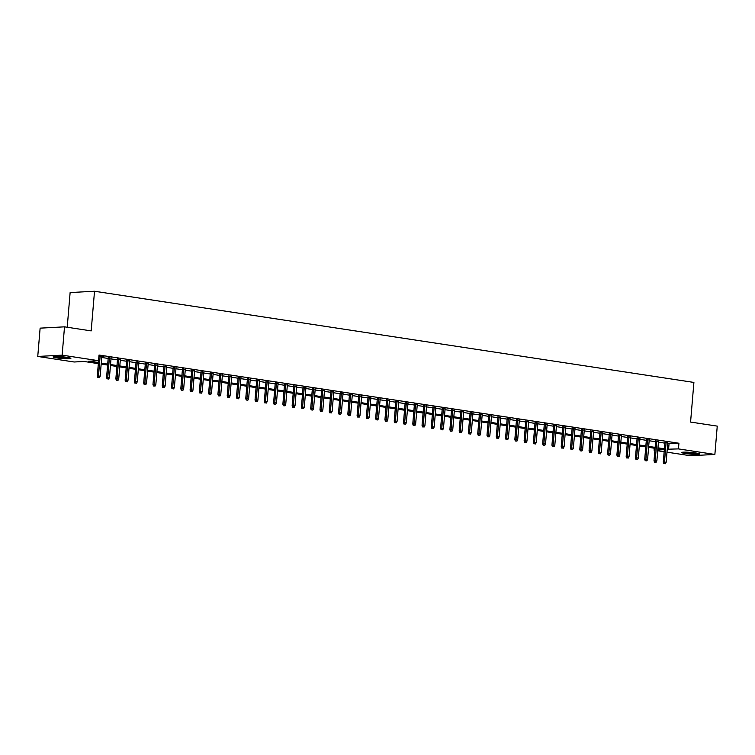 <?xml version="1.0" encoding="UTF-8"?>
<svg xmlns="http://www.w3.org/2000/svg" width="755" height="755" viewBox="0 0 755 755"><rect width="100%" height="100%" fill="white"/><g stroke="black" fill="none" stroke-linecap="round" stroke-linejoin="round"><path stroke-width="1.13" d="M67.148 357.37A8.909 0.859 4.8 0 1 70.876 358.389A8.909 0.859 4.8 0 1 66.044 358.748A8.909 0.859 4.8 0 1 56.861 357.917A8.909 0.859 4.8 0 1 53.124 356.898A8.909 0.859 4.8 0 1 57.965 356.539A8.909 0.859 4.8 0 1 67.148 357.37M695.761 452.981A8.909 0.859 4.8 0 1 699.498 454A8.909 0.859 4.8 0 1 694.657 454.359A8.909 0.859 4.8 0 1 685.483 453.538A8.909 0.859 4.8 0 1 681.746 452.519A8.909 0.859 4.8 0 1 686.578 452.16A8.909 0.859 4.8 0 1 695.761 452.981M67.223 327.245L70.13 292.553L94.517 291.251L693.902 382.426L690.57 422.064L717.25 426.122L714.872 454.444L690.485 455.746L666.995 452.169M664.155 451.745L657.709 450.763M654.878 450.329L654.075 450.207L654.887 450.159M654.236 448.196L654.075 450.207M98.339 363.646L84.05 361.466L74.169 361.994L37.75 356.454L62.137 355.152L98.546 360.692L88.665 361.22L98.414 362.702M62.137 355.152L64.515 326.839L40.128 328.142L37.75 356.454M101.783 356.775L103.992 356.766L98.943 356.001M111.07 358.181L108.229 357.747M120.347 359.597L117.506 359.163M129.624 361.003L126.783 360.579M138.901 362.419L136.07 361.985M148.178 363.825L145.347 363.4M157.455 365.241L154.624 364.807M166.732 366.647L163.901 366.222M176.019 368.062L173.178 367.628M185.296 369.478L182.455 369.044M194.573 370.884L191.732 370.45M203.85 372.3L201.019 371.866M213.127 373.706L210.296 373.272M222.404 375.122L219.573 374.688M231.681 376.528L228.85 376.103M240.968 377.944L238.127 377.509M250.245 379.35L247.404 378.925M259.522 380.765L256.681 380.331M268.799 382.172L265.968 381.747M278.076 383.587L275.245 383.153M287.353 385.003L284.522 384.569M296.639 386.409L293.799 385.975M305.917 387.825L303.076 387.391M315.194 389.231L312.353 388.797M324.471 390.646L321.63 390.212M333.748 392.053L330.916 391.628M343.025 393.468L340.194 393.034M352.302 394.874L349.471 394.45M361.588 396.29L358.748 395.856M370.865 397.696L368.025 397.272M380.142 399.112L377.302 398.678M389.42 400.527L386.588 400.093M398.697 401.934L395.865 401.5M407.974 403.349L405.142 402.915M417.251 404.755L414.419 404.321M426.537 406.171L423.697 405.737M435.814 407.577L432.974 407.153M445.091 408.993L442.251 408.559M454.368 410.399L451.537 409.974M463.645 411.815L460.814 411.381M472.923 413.221L470.091 412.796M482.2 414.637L479.368 414.202M491.486 416.052L488.645 415.618M500.763 417.458L497.923 417.024M510.04 418.874L507.2 418.44M519.317 420.28L516.486 419.846M528.594 421.696L525.763 421.262M537.871 423.102L535.04 422.677M547.158 424.518L544.317 424.084M556.435 425.924L553.594 425.499M565.712 427.339L562.871 426.905M574.989 428.746L572.148 428.321M584.266 430.161L581.435 429.727M593.543 431.577L590.712 431.143M602.82 432.983L599.989 432.549M612.107 434.399L609.266 433.965M621.384 435.805L618.543 435.371M630.661 437.22L627.82 436.786M639.938 438.627L637.107 438.202M649.215 440.042L646.384 439.608M658.492 441.448L655.661 441.024M667.713 443.562L678.934 443.242L99.028 355.029L98.546 360.692M101.727 357.474L108.173 358.455M111.004 358.889L117.45 359.861M120.281 360.295L126.727 361.277M129.567 361.711L136.004 362.693M138.845 363.117L145.281 364.099M148.122 364.533L154.567 365.514M157.399 365.939L163.844 366.921M166.676 367.355L173.121 368.336M175.953 368.761L182.399 369.742M185.239 370.176L191.676 371.158M194.516 371.583L200.953 372.564M203.793 372.998L210.23 373.98M213.07 374.414L219.516 375.386M222.347 375.82L228.793 376.802M231.625 377.236L238.07 378.217M240.902 378.642L247.347 379.623M250.188 380.058L256.625 381.039M259.465 381.464L265.902 382.445M268.742 382.879L275.179 383.861M278.019 384.286L284.465 385.267M287.296 385.701L293.742 386.683M296.573 387.107L303.019 388.089M305.85 388.523L312.296 389.505M315.137 389.939L321.573 390.911M324.414 391.345L330.85 392.326M333.691 392.76L340.137 393.742M342.968 394.167L349.414 395.148M352.245 395.582L358.691 396.564M361.522 396.988L367.968 397.97M370.799 398.404L377.245 399.386M380.086 399.81L386.522 400.792M389.363 401.226L395.799 402.207M398.64 402.632L405.086 403.614M407.917 404.048L414.363 405.029M417.194 405.463L423.64 406.435M426.471 406.87L432.917 407.851M435.758 408.285L442.194 409.267M445.035 409.691L451.471 410.673M454.312 411.107L460.748 412.088M463.589 412.513L470.035 413.495M472.866 413.929L479.312 414.91M482.143 415.335L488.589 416.316M491.42 416.751L497.866 417.732M500.707 418.157L507.143 419.138M509.984 419.572L516.42 420.554M519.261 420.988L525.697 421.96M528.538 422.394L534.984 423.376M537.815 423.81L544.261 424.791M547.092 425.216L553.538 426.197M556.369 426.632L562.815 427.613M565.655 428.038L572.092 429.019M574.933 429.453L581.369 430.435M584.21 430.86L590.655 431.841M593.487 432.275L599.932 433.257M602.764 433.681L609.209 434.663M612.041 435.097L618.487 436.079M621.318 436.513L627.764 437.485M630.604 437.919L637.041 438.9M639.881 439.334L646.318 440.316M649.158 440.741L655.604 441.722M658.435 442.156L664.881 443.138M667.769 442.864L664.938 442.43M64.515 326.839L91.185 330.898L94.517 291.251M678.934 443.242L678.452 448.904L714.872 454.444M667.241 449.225L678.452 448.904M101.255 363.136L107.691 364.118M110.532 364.552L116.978 365.533M119.809 365.958L126.255 366.939M129.086 367.374L135.532 368.355M138.363 368.78L144.809 369.761M147.65 370.195L154.086 371.177M156.927 371.602L163.363 372.583M166.204 373.017L172.64 373.999M175.481 374.433L181.927 375.405M184.758 375.839L191.204 376.82M194.035 377.255L200.481 378.227M203.312 378.661L209.758 379.642M212.599 380.076L219.035 381.058M221.876 381.483L228.312 382.464M231.153 382.898L237.589 383.88M240.43 384.304L246.876 385.286M249.707 385.72L256.153 386.702M258.984 387.126L265.43 388.108M268.261 388.542L274.707 389.523M277.547 389.957L283.984 390.93M286.825 391.364L293.261 392.345M296.102 392.779L302.547 393.751M305.379 394.185L311.824 395.167M314.656 395.601L321.101 396.583M323.933 397.007L330.379 397.989M333.21 398.423L339.656 399.404M342.496 399.829L348.933 400.811M351.773 401.245L358.21 402.226M361.05 402.651L367.496 403.632M370.327 404.067L376.773 405.048M379.605 405.482L386.05 406.454M388.882 406.888L395.327 407.87M398.168 408.304L404.605 409.276M407.445 409.71L413.882 410.692M416.722 411.126L423.159 412.107M425.999 412.532L432.445 413.514M435.276 413.948L441.722 414.929M444.553 415.354L450.999 416.335M453.83 416.769L460.276 417.751M463.117 418.176L469.553 419.157M472.394 419.591L478.83 420.573M481.671 421.007L488.108 421.979M490.948 422.413L497.394 423.395M500.225 423.829L506.671 424.801M509.502 425.235L515.948 426.216M518.779 426.65L525.225 427.632M528.066 428.057L534.502 429.038M537.343 429.472L543.779 430.454M546.62 430.878L553.066 431.86M555.897 432.294L562.343 433.276M565.174 433.7L571.62 434.682M574.451 435.116L580.897 436.097M583.728 436.532L590.174 437.504M593.015 437.938L599.451 438.919M602.292 439.353L608.728 440.325M611.569 440.76L618.015 441.741M620.846 442.175L627.292 443.157M630.123 443.581L636.569 444.563M639.4 444.997L645.846 445.978M648.687 446.403L655.123 447.385M657.964 447.819L664.4 448.8M657.775 450.008L663.956 449.678L657.879 448.753M655.047 448.319L648.602 447.347M645.77 446.913L639.325 445.931M636.493 445.497L630.048 444.516M627.207 444.091L620.77 443.109M617.93 442.675L611.493 441.694M608.653 441.269L602.207 440.288M599.376 439.854L592.93 438.872M590.099 438.447L583.653 437.466M580.822 437.032L574.376 436.05M571.535 435.616L565.099 434.644M562.258 434.21L555.822 433.228M552.981 432.794L546.544 431.822M543.704 431.388L537.258 430.407M534.427 429.973L527.981 428.991M525.15 428.566L518.704 427.585M515.873 427.151L509.427 426.169M506.586 425.745L500.15 424.763M497.309 424.329L490.873 423.347M488.032 422.923L481.596 421.941M478.755 421.507L472.309 420.526M469.478 420.091L463.032 419.119M460.201 418.685L453.755 417.704M450.924 417.27L444.478 416.298M441.637 415.863L435.201 414.882M432.36 414.448L425.924 413.466M423.083 413.042L416.637 412.06M413.806 411.626L407.36 410.644M404.529 410.22L398.083 409.238M395.252 408.804L388.806 407.823M385.975 407.398L379.529 406.416M376.688 405.982L370.252 405.001M367.411 404.567L360.975 403.595M358.134 403.161L351.688 402.179M348.857 401.745L342.411 400.773M339.58 400.339L333.134 399.357M330.303 398.923L323.857 397.942M321.017 397.517L314.58 396.535M311.739 396.101L305.303 395.12M302.462 394.695L296.026 393.714M293.185 393.28L286.74 392.298M283.908 391.873L277.462 390.892M274.631 390.458L268.185 389.476M265.354 389.042L258.908 388.07M256.068 387.636L249.631 386.654M246.791 386.22L240.354 385.248M237.514 384.814L231.077 383.833M228.237 383.398L221.791 382.417M218.959 381.992L212.514 381.011M209.682 380.577L203.237 379.595M200.405 379.17L193.959 378.189M191.119 377.755L184.682 376.773M181.842 376.349L175.405 375.367M172.565 374.933L166.119 373.952M163.288 373.517L156.842 372.545M154.011 372.111L147.565 371.13M144.734 370.696L138.288 369.724M135.456 369.289L129.011 368.308M126.17 367.874L119.734 366.892M116.893 366.468L110.457 365.486M107.616 365.052L101.17 364.07M669.043 443.77L668.571 449.433M664.966 442.1L663.286 462.098L664.476 462.032L666.127 442.279M664.457 463.57L665.381 463.712L664.457 463.57L664.476 462.032L666.146 462.286L667.798 442.524M663.286 462.098L663.796 463.608M665.381 463.712L666.146 462.286M697.422 453.274A7.71 0.746 4.8 0 1 686.248 452.594A7.71 0.746 4.8 0 1 683.907 452.141M688.352 452.236A7.135 0.689 -175.2 0 0 693.024 452.632M683.162 452.169A8.852 0.849 -175.2 0 0 685.587 452.623A8.852 0.849 -175.2 0 0 698.149 453.434M68.809 357.653A7.71 0.746 4.8 0 1 62.014 357.474A7.71 0.746 4.8 0 1 55.294 356.52M59.73 356.624A7.135 0.689 -175.2 0 0 64.411 357.011M54.549 356.558A8.852 0.849 -175.2 0 0 69.535 357.813M655.689 440.684L654.009 460.682L655.198 460.616L656.85 440.863M655.18 462.164L656.104 462.305L655.18 462.164L655.198 460.616L656.869 460.871L658.52 441.118M654.009 460.682L654.519 462.202M656.104 462.305L656.869 460.871M646.412 439.278L644.732 459.276L645.912 459.21L647.573 439.448M645.902 460.748L646.827 460.89L645.902 460.748L645.912 459.21L647.582 459.465L649.243 439.703M644.732 459.276L645.242 460.786M646.827 460.89L647.582 459.465M637.126 437.862L635.455 457.86L636.635 457.794L638.296 438.042M636.625 459.342L637.55 459.484L636.625 459.342L636.635 457.794L638.305 458.049L639.966 438.296M635.455 457.86L635.965 459.38M637.55 459.484L638.305 458.049M627.849 436.456L626.169 456.445L627.358 456.388L629.019 436.626M627.339 457.926L628.273 458.068L627.339 457.926L627.358 456.388L629.028 456.643L630.689 436.881M626.169 456.445L626.688 457.964M628.273 458.068L629.028 456.643M618.572 435.04L616.892 455.038L618.081 454.972L619.742 435.22M618.062 456.52L618.996 456.662L618.062 456.52L618.081 454.972L619.751 455.227L621.412 435.475M616.892 455.038L617.401 456.548M618.996 456.662L619.751 455.227M609.294 433.625L607.615 453.623L608.804 453.566L610.465 433.804M608.785 455.105L609.71 455.246L608.785 455.105L608.804 453.566L610.474 453.821L612.135 434.059M607.615 453.623L608.124 455.142M609.71 455.246L610.474 453.821M600.017 432.219L598.337 452.217L599.527 452.151L601.178 432.398M599.508 453.698L600.433 453.84L599.508 453.698L599.527 452.151L601.197 452.405L602.849 432.653M598.337 452.217L598.847 453.727M600.433 453.84L601.197 452.405M590.74 430.803L589.06 450.801L590.24 450.744L591.901 430.982M590.231 452.283L591.156 452.424L590.231 452.283L590.24 450.744L591.911 450.99L593.572 431.237M589.06 450.801L589.57 452.32M591.156 452.424L591.911 450.99M581.463 429.397L579.783 449.395L580.963 449.329L582.624 429.576M580.954 450.877L581.878 451.009L580.954 450.877L580.963 449.329L582.634 449.584L584.294 429.831M579.783 449.395L580.293 450.905M581.878 451.009L582.634 449.584M572.177 427.981L570.506 447.979L571.686 447.913L573.347 428.161M571.667 449.461L572.601 449.602L571.667 449.461L571.686 447.913L573.356 448.168L575.017 428.415M570.506 447.979L571.016 449.499M572.601 449.602L573.356 448.168M562.9 426.575L561.22 446.573L562.409 446.507L564.07 426.754M562.39 448.045L563.324 448.187L562.39 448.045L562.409 446.507L564.079 446.762L565.74 427M561.22 446.573L561.739 448.083M563.324 448.187L564.079 446.762M553.623 425.159L551.943 445.157L553.132 445.091L554.793 425.339M553.113 446.639L554.047 446.781L553.113 446.639L553.132 445.091L554.802 445.346L556.463 425.593M551.943 445.157L552.452 446.677M554.047 446.781L554.802 445.346M544.346 423.753L542.666 443.751L543.855 443.685L545.516 423.923M543.836 445.224L544.761 445.365L543.836 445.224L543.855 443.685L545.525 443.94L547.186 424.178M542.666 443.751L543.175 445.261M544.761 445.365L545.525 443.94M535.068 422.338L533.389 442.336L534.578 442.27L536.229 422.517M534.559 443.817L535.484 443.959L534.559 443.817L534.578 442.27L536.248 442.524L537.9 422.772M533.389 442.336L533.898 443.855M535.484 443.959L536.248 442.524M525.791 420.931L524.112 440.92L525.291 440.863L526.952 421.101M525.282 442.402L526.207 442.543L525.282 442.402L525.291 440.863L526.962 441.118L528.623 421.356M524.112 440.92L524.621 442.439M526.207 442.543L526.962 441.118M516.514 419.516L514.834 439.514L516.014 439.448L517.675 419.695M516.005 440.995L516.93 441.137L516.005 440.995L516.014 439.448L517.685 439.703L519.346 419.95M514.834 439.514L515.344 441.024M516.93 441.137L517.685 439.703M507.228 418.1L505.548 438.098L506.737 438.042L508.398 418.279M506.718 439.58L507.653 439.721L506.718 439.58L506.737 438.042L508.408 438.296L510.069 418.534M505.548 438.098L506.067 439.618M507.653 439.721L508.408 438.296M497.951 416.694L496.271 436.692L497.46 436.626L499.121 416.873M497.441 438.174L498.376 438.315L497.441 438.174L497.46 436.626L499.13 436.881L500.791 417.128M496.271 436.692L496.781 438.202M498.376 438.315L499.13 436.881M488.674 415.278L486.994 435.276L488.183 435.22L489.844 415.458M488.164 436.758L489.089 436.9L488.164 436.758L488.183 435.22L489.853 435.465L491.514 415.712M486.994 435.276L487.503 436.796M489.089 436.9L489.853 435.465M479.397 413.872L477.717 433.87L478.906 433.804L480.567 414.051M478.887 435.352L479.812 435.484L478.887 435.352L478.906 433.804L480.576 434.059L482.228 414.306M477.717 433.87L478.226 435.38M479.812 435.484L480.576 434.059M470.12 412.457L468.44 432.455L469.629 432.389L471.28 412.636M469.61 433.936L470.535 434.078L469.61 433.936L469.629 432.389L471.299 432.643L472.951 412.891M468.44 432.455L468.949 433.974M470.535 434.078L471.299 432.643M460.843 411.05L459.163 431.048L460.342 430.982L462.003 411.23M460.333 432.521L461.258 432.662L460.333 432.521L460.342 430.982L462.013 431.237L463.674 411.475M459.163 431.048L459.672 432.558M461.258 432.662L462.013 431.237M451.565 409.635L449.886 429.633L451.065 429.567L452.726 409.814M451.056 431.114L451.981 431.256L451.056 431.114L451.065 429.567L452.736 429.822L454.397 410.069M449.886 429.633L450.395 431.152M451.981 431.256L452.736 429.822M442.279 408.228L440.599 428.227L441.788 428.161L443.449 408.398M441.769 429.699L442.704 429.84L441.769 429.699L441.788 428.161L443.459 428.415L445.12 408.653M440.599 428.227L441.118 429.737M442.704 429.84L443.459 428.415M433.002 406.813L431.322 426.811L432.511 426.745L434.172 406.992M432.492 428.293L433.427 428.434L432.492 428.293L432.511 426.745L434.182 427L435.843 407.247M431.322 426.811L431.832 428.33M433.427 428.434L434.182 427M423.725 405.407L422.045 425.395L423.234 425.339L424.895 405.577M423.215 426.877L424.14 427.019L423.215 426.877L423.234 425.339L424.905 425.593L426.566 405.831M422.045 425.395L422.555 426.915M424.14 427.019L424.905 425.593M414.448 403.991L412.768 423.989L413.957 423.923L415.609 404.17M413.938 425.471L414.863 425.612L413.938 425.471L413.957 423.923L415.627 424.178L417.279 404.425M412.768 423.989L413.278 425.499M414.863 425.612L415.627 424.178M405.171 402.575L403.491 422.573L404.68 422.517L406.332 402.755M404.661 424.055L405.586 424.197L404.661 424.055L404.68 422.517L406.35 422.772L408.002 403.01M403.491 422.573L404 424.093M405.586 424.197L406.35 422.772M395.894 401.169L394.214 421.167L395.393 421.101L397.055 401.349M395.384 422.649L396.309 422.791L395.384 422.649L395.393 421.101L397.064 421.356L398.725 401.603M394.214 421.167L394.723 422.677M396.309 422.791L397.064 421.356M386.607 399.754L384.937 419.752L386.116 419.695L387.777 399.933M386.107 421.233L387.032 421.375L386.107 421.233L386.116 419.695L387.787 419.94L389.448 400.188M384.937 419.752L385.446 421.271M387.032 421.375L387.787 419.94M377.33 398.347L375.65 418.345L376.839 418.279L378.5 398.527M376.82 419.827L377.755 419.959L376.82 419.827L376.839 418.279L378.51 418.534L380.171 398.782M375.65 418.345L376.169 419.856M377.755 419.959L378.51 418.534M368.053 396.932L366.373 416.93L367.562 416.864L369.223 397.111M367.543 418.412L368.478 418.553L367.543 418.412L367.562 416.864L369.233 417.119L370.894 397.366M366.373 416.93L366.883 418.449M368.478 418.553L369.233 417.119M358.776 395.526L357.096 415.524L358.285 415.458L359.946 395.705M358.266 416.996L359.191 417.137L358.266 416.996L358.285 415.458L359.956 415.712L361.617 395.95M357.096 415.524L357.606 417.034M359.191 417.137L359.956 415.712M349.499 394.11L347.819 414.108L349.008 414.042L350.66 394.289M348.989 415.59L349.914 415.731L348.989 415.59L349.008 414.042L350.679 414.297L352.33 394.544M347.819 414.108L348.329 415.627M349.914 415.731L350.679 414.297M340.222 392.704L338.542 412.702L339.722 412.636L341.383 392.874M339.712 414.174L340.637 414.316L339.712 414.174L339.722 412.636L341.392 412.891L343.053 393.128M338.542 412.702L339.052 414.212M340.637 414.316L341.392 412.891M330.945 391.288L329.265 411.286L330.445 411.22L332.106 391.468M330.435 412.768L331.36 412.909L330.435 412.768L330.445 411.22L332.115 411.475L333.776 391.722M329.265 411.286L329.775 412.806M331.36 412.909L332.115 411.475M321.658 389.882L319.988 409.871L321.168 409.814L322.829 390.052M321.149 411.352L322.083 411.494L321.149 411.352L321.168 409.814L322.838 410.069L324.499 390.307M319.988 409.871L320.498 411.39M322.083 411.494L322.838 410.069M312.381 388.466L310.701 408.464L311.891 408.398L313.551 388.646M311.872 409.946L312.806 410.088L311.872 409.946L311.891 408.398L313.561 408.653L315.222 388.9M310.701 408.464L311.22 409.974M312.806 410.088L313.561 408.653M303.104 387.051L301.424 407.049L302.613 406.992L304.274 387.23M302.595 408.53L303.529 408.672L302.595 408.53L302.613 406.992L304.284 407.247L305.945 387.485M301.424 407.049L301.934 408.568M303.529 408.672L304.284 407.247M293.827 385.645L292.147 405.643L293.336 405.577L294.997 385.824M293.317 407.124L294.242 407.266L293.317 407.124L293.336 405.577L295.007 405.831L296.668 386.079M292.147 405.643L292.657 407.153M294.242 407.266L295.007 405.831M284.55 384.229L282.87 404.227L284.059 404.17L285.711 384.408M284.04 405.709L284.965 405.85L284.04 405.709L284.059 404.17L285.73 404.416L287.381 384.663M282.87 404.227L283.38 405.746M284.965 405.85L285.73 404.416M275.273 382.823L273.593 402.821L274.773 402.755L276.434 383.002M274.763 404.302L275.688 404.435L274.763 404.302L274.773 402.755L276.443 403.01L278.104 383.257M273.593 402.821L274.103 404.331M275.688 404.435L276.443 403.01M265.996 381.407L264.316 401.405L265.496 401.339L267.157 381.586M265.486 402.887L266.411 403.028L265.486 402.887L265.496 401.339L267.166 401.594L268.827 381.841M264.316 401.405L264.826 402.925M266.411 403.028L267.166 401.594M256.709 380.001L255.03 399.999L256.219 399.933L257.88 380.18M256.2 401.471L257.134 401.613L256.2 401.471L256.219 399.933L257.889 400.188L259.55 380.426M255.03 399.999L255.549 401.509M257.134 401.613L257.889 400.188M247.432 378.585L245.752 398.583L246.942 398.517L248.603 378.765M246.923 400.065L247.857 400.207L246.923 400.065L246.942 398.517L248.612 398.772L250.273 379.019M245.752 398.583L246.262 400.103M247.857 400.207L248.612 398.772M238.155 377.179L236.475 397.177L237.665 397.111L239.326 377.349M237.646 398.649L238.571 398.791L237.646 398.649L237.665 397.111L239.335 397.366L240.996 377.604M236.475 397.177L236.985 398.687M238.571 398.791L239.335 397.366M228.878 375.764L227.198 395.762L228.387 395.695L230.048 375.943M228.369 397.243L229.293 397.385L228.369 397.243L228.387 395.695L230.058 395.95L231.709 376.198M227.198 395.762L227.708 397.281M229.293 397.385L230.058 395.95M219.601 374.357L217.921 394.346L219.11 394.289L220.762 374.527M219.092 395.828L220.016 395.969L219.092 395.828L219.11 394.289L220.781 394.544L222.432 374.782M217.921 394.346L218.431 395.865M220.016 395.969L220.781 394.544M210.324 372.942L208.644 392.94L209.824 392.874L211.485 373.121M209.814 394.421L210.739 394.563L209.814 394.421L209.824 392.874L211.494 393.128L213.155 373.376M208.644 392.94L209.154 394.45M210.739 394.563L211.494 393.128M201.047 371.526L199.367 391.524L200.547 391.468L202.208 371.705M200.537 393.006L201.462 393.147L200.537 393.006L200.547 391.468L202.217 391.722L203.878 371.96M199.367 391.524L199.877 393.044M201.462 393.147L202.217 391.722M191.761 370.12L190.081 390.118L191.27 390.052L192.931 370.299M191.251 391.6L192.185 391.741L191.251 391.6L191.27 390.052L192.94 390.307L194.601 370.554M190.081 390.118L190.6 391.628M192.185 391.741L192.94 390.307M182.484 368.704L180.804 388.702L181.993 388.646L183.654 368.884M181.974 390.184L182.908 390.326L181.974 390.184L181.993 388.646L183.663 388.891L185.324 369.138M180.804 388.702L181.313 390.222M182.908 390.326L183.663 388.891M173.206 367.298L171.527 387.296L172.716 387.23L174.377 367.477M172.697 388.778L173.622 388.91L172.697 388.778L172.716 387.23L174.386 387.485L176.047 367.732M171.527 387.296L172.036 388.806M173.622 388.91L174.386 387.485M163.929 365.882L162.249 385.88L163.439 385.814L165.09 366.062M163.42 387.362L164.345 387.504L163.42 387.362L163.439 385.814L165.109 386.069L166.761 366.317M162.249 385.88L162.759 387.4M164.345 387.504L165.109 386.069M154.652 364.476L152.972 384.474L154.162 384.408L155.813 364.656M154.143 385.947L155.068 386.088L154.143 385.947L154.162 384.408L155.823 384.663L157.484 364.901M152.972 384.474L153.482 385.984M155.068 386.088L155.823 384.663M145.375 363.061L143.695 383.059L144.875 382.993L146.536 363.24M144.866 384.54L145.79 384.682L144.866 384.54L144.875 382.993L146.546 383.247L148.206 363.495M143.695 383.059L144.205 384.578M145.79 384.682L146.546 383.247M136.089 361.654L134.418 381.652L135.598 381.586L137.259 361.824M135.589 383.125L136.513 383.266L135.589 383.125L135.598 381.586L137.268 381.841L138.929 362.079M134.418 381.652L134.928 383.162M136.513 383.266L137.268 381.841M126.812 360.239L125.132 380.237L126.321 380.171L127.982 360.418M126.302 381.719L127.236 381.86L126.302 381.719L126.321 380.171L127.991 380.426L129.652 360.673M125.132 380.237L125.651 381.756M127.236 381.86L127.991 380.426M117.535 358.833L115.855 378.821L117.044 378.765L118.705 359.002M117.025 380.303L117.959 380.445L117.025 380.303L117.044 378.765L118.714 379.019L120.375 359.257M115.855 378.821L116.364 380.341M117.959 380.445L118.714 379.019M108.258 357.417L106.578 377.415L107.767 377.349L109.428 357.596M107.748 378.897L108.673 379.038L107.748 378.897L107.767 377.349L109.437 377.604L111.098 357.851M106.578 377.415L107.087 378.925M108.673 379.038L109.437 377.604M98.98 356.001L97.301 375.999L98.49 375.943L100.141 356.181M98.471 377.481L99.396 377.623L98.471 377.481L98.49 375.943L100.16 376.198L101.812 356.435M97.301 375.999L97.81 377.519M99.396 377.623L100.16 376.198"/></g></svg>
